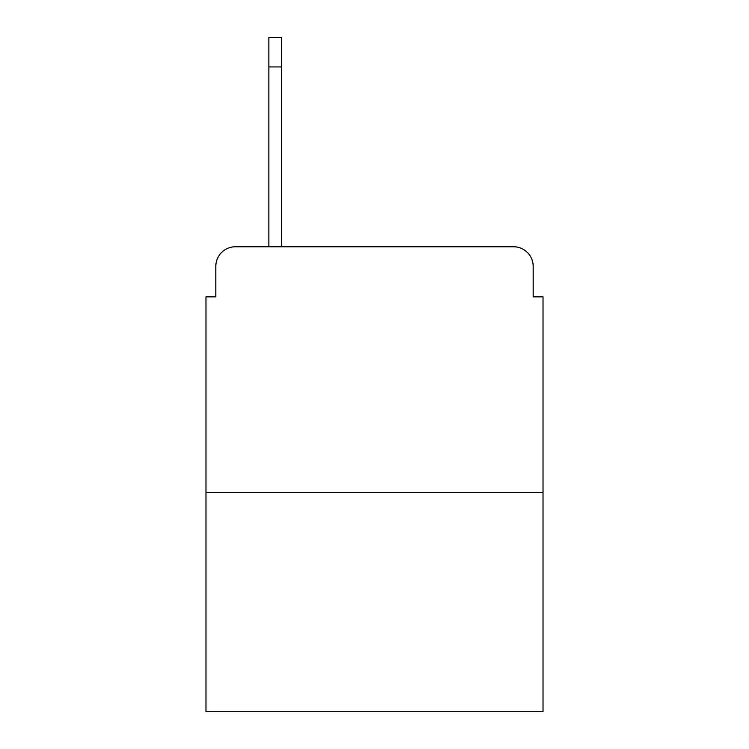 <?xml version="1.0" encoding="UTF-8"?>
<svg xmlns="http://www.w3.org/2000/svg" width="749" height="749" viewBox="0 0 749 749"><rect width="100%" height="100%" fill="white"/><g stroke="black" fill="none" stroke-linecap="round" stroke-linejoin="round"><path stroke-width="1.12" d="M215.806 266.41L215.806 296.866L215.806 266.41A19.652 19.652 0 0 1 235.458 246.758L268.863 246.758L268.863 37.45L281.643 37.45L268.863 37.45M543.025 492.421L205.975 492.421L205.975 711.55L543.025 711.55L543.025 296.866L533.194 296.866L533.194 266.41A19.652 19.652 0 0 0 513.542 246.758L235.458 246.758M205.975 492.421L205.975 296.866L215.806 296.866M281.643 37.45L281.643 246.758L297.849 246.758M451.151 246.758L513.542 246.758M533.194 296.866L533.194 266.41M281.643 66.933L268.863 66.933"/></g></svg>
